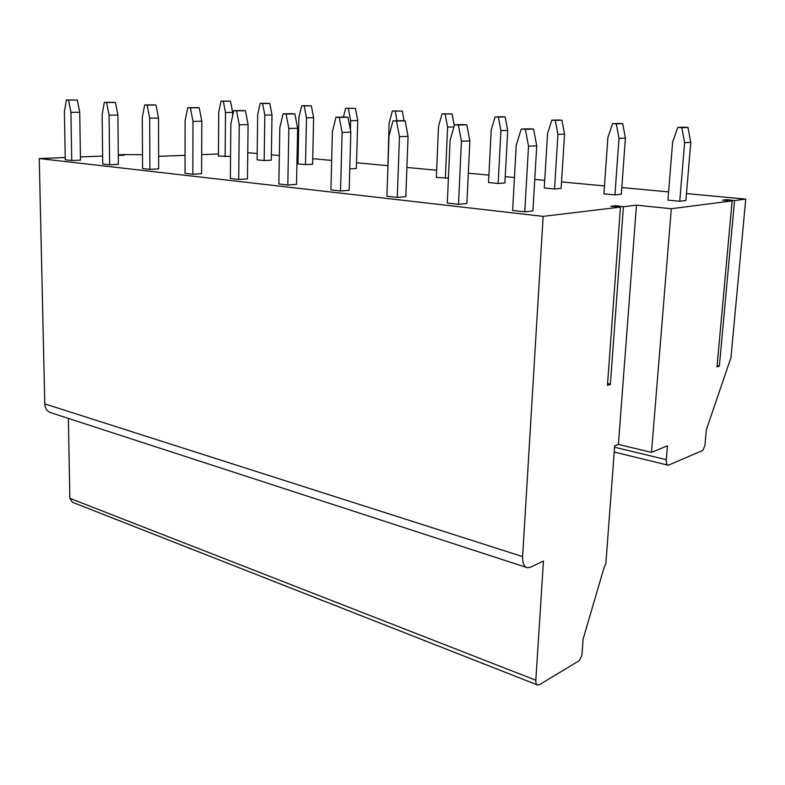 <?xml version="1.0" encoding="UTF-8"?>
<svg xmlns="http://www.w3.org/2000/svg" width="785" height="785" viewBox="0 0 785 785"><rect width="100%" height="100%" fill="white"/><g stroke="black" fill="none" stroke-linecap="round" stroke-linejoin="round"><path stroke-width="1.18" d="M623.408 206.74L615.46 205.729L610.848 206.278L620.454 207.093L543.141 216.375L522.624 556.594C522.437 563.051 524.027 566.76 527.412 567.732L530.532 567.212L543.446 561.039L535.821 680.232C535.704 682.979 536.341 684.579 537.725 685.04L539.54 684.648L579.35 660.587L581.92 655.22L583.069 639.235L604.175 567.192L605.853 563.738L614.684 445.89L618.394 444.457L636.468 205.17L623.408 206.74L610.357 384.454L607.6 383.315M620.454 207.093L607.453 385.376L610.357 384.454M636.468 205.17L671.312 208.741L651.501 452.366L667.476 445.782L666.308 459.676C666.131 462.993 666.789 464.848 668.29 465.24L702.644 450.521L704.91 445.723L706.343 429.787L730.943 357.636L745.75 199.115L734.534 200.567L719.374 366.046L717.137 365.28M618.394 444.457L651.501 452.366M734.534 200.567L726.547 199.665L722.681 200.165L732.13 200.881L716.999 366.85L719.374 366.046M732.13 200.881L671.312 208.741M543.141 216.375L39.25 158.541L44.774 403.882C45.088 408.642 47.159 411.595 50.966 412.743L526.401 567.398M142.487 154.655L123.647 154.616L118.672 154.851L124.138 155.204L118.28 155.43M102.639 156.048L80.423 156.921M65.243 157.52L39.25 158.541M158.629 156.313L185.044 155.332M201.686 154.645L218.456 153.948M247.756 152.741L257.176 153.487M271.394 154.812L279.342 155.558M297.064 157.206L298.133 157.304M312.724 158.668L331.662 160.444M356.527 162.76L387.623 165.664M406.895 167.47L436.656 170.247M468.311 173.2L488.918 175.124M505.226 176.654L514.45 177.508M534.771 179.412L544.731 180.344M561.53 181.914L604.479 185.917M621.808 187.536L668.604 191.913M686.482 193.581L745.75 199.115M79.727 112.275L77.342 100.058L66.362 99.911L64.409 111.872L65.283 159.777L71.759 160.503L80.482 160.14L79.727 112.275L70.925 112.353L71.759 160.503M232.654 115.699L232.684 112.441L230.525 101.216L221.056 101.088L218.73 112.059L218.436 156.078L230.545 156.5M117.897 115.081L115.454 102.482L113.138 102.335L104.287 102.344L102.138 114.659L102.737 164.016L109.615 164.801L118.368 164.399L117.897 115.081L109.066 115.169L109.615 164.801M272.002 115.012L269.795 103.463L267.41 103.326L260.208 103.345L257.686 114.62L257.097 159.865L264.172 160.562L271.306 160.219L272.002 115.012L264.82 115.091L264.172 160.562M158.511 118.064L155.999 105.062L153.526 104.905L144.666 104.925L142.281 117.632L142.566 168.53L149.896 169.364L158.668 168.922L158.511 118.064L149.67 118.182L149.896 169.364M313.627 117.73L311.36 105.847L308.839 105.71L301.666 105.74L298.918 117.338L298.006 163.879L305.502 164.605L312.597 164.232L313.627 117.73L306.484 117.828L305.502 164.605M201.814 121.233L199.223 107.8L196.593 107.633L187.723 107.682L185.083 120.792L185.024 173.338L192.835 174.231L201.608 173.74L201.814 121.233L192.973 121.381L192.835 174.231M343.428 117.073L345.635 108.261L355.428 108.379L357.754 120.615L356.351 168.49L349.786 168.873M248.08 124.629L245.411 110.744L242.604 110.557L233.753 110.626L230.829 124.177L230.348 178.48L238.709 179.422L247.461 178.882L248.08 124.629L239.258 124.795L238.709 179.422M404.089 120.831L402.234 111.058L392.353 110.96L389.085 123.265L387.721 172.661M297.633 128.269L294.875 113.884L291.863 113.688L283.051 113.786L279.803 127.798L278.871 183.975L287.82 184.995L296.534 184.387L297.633 128.269L288.851 128.465L287.82 184.995M454.289 125.728L452.052 113.913L442.083 113.825L438.511 126.513L436.352 177.43L448.412 178.087M350.816 132.174L347.981 117.259L344.733 117.053L336 117.171L332.389 131.694L330.927 189.882L340.543 190.971L349.178 190.304L350.816 132.174L342.113 132.41L340.543 190.971M507.709 130.418L505.167 116.965L501.939 116.779L495.129 116.886L491.214 129.976L488.535 182.542L498.141 183.474L504.883 182.925L507.709 130.418L500.918 130.614L498.141 183.474M408.063 136.374L405.129 120.89L401.635 120.674L393.01 120.821L388.997 135.874L386.917 196.221L397.279 197.398L405.806 196.652L408.063 136.374L399.477 136.649L397.279 197.398M564.543 134.137L561.932 120.213L558.469 120.017L551.826 120.154L547.538 133.685L544.27 187.998L554.544 188.999L561.128 188.39L564.543 134.137L557.929 134.363L554.544 188.999M469.852 140.907L466.81 124.815L463.032 124.57L454.564 124.766L450.09 140.397L447.303 203.07L458.499 204.335L466.869 203.511L469.852 140.907L461.423 141.231L458.499 204.335M625.409 138.111L622.721 123.706L619.012 123.49L612.565 123.657L607.865 137.65L603.93 193.836L614.94 194.915L621.318 194.248L625.409 138.111L619.002 138.386L614.94 194.915M536.734 145.814L533.584 129.054L529.492 128.799L521.23 129.034L516.226 145.284L512.634 210.468L524.763 211.842L532.927 210.92L536.734 145.814L528.521 146.196L524.763 211.842M690.771 142.389L687.994 127.445L684 127.219L677.808 127.415L672.637 141.908L667.947 200.106L679.771 201.264L685.904 200.518L690.771 142.389L684.608 142.693L679.771 201.264M68.364 418.405L69.845 498.308L72.406 502.253L537.283 684.863M70.925 112.353L68.531 100.048L77.342 100.058M66.362 99.911L68.531 100.048M232.684 112.441L225.481 112.5L225.128 156.735M225.481 112.5L223.303 101.216L230.525 101.216M221.056 101.088L223.303 101.216M109.066 115.169L106.603 102.492L115.454 102.482M104.287 102.344L106.603 102.492M264.82 115.091L262.592 103.483L269.795 103.463M260.208 103.345L262.592 103.483M149.67 118.182L147.129 105.092L155.999 105.062M144.666 104.925L147.129 105.092M306.484 117.828L304.197 105.877L311.36 105.847M301.666 105.74L304.197 105.877M192.973 121.381L190.362 107.849L199.223 107.8M187.723 107.682L190.362 107.849M357.754 120.615L350.669 120.733L350.404 129.996M350.669 120.733L348.314 108.418L355.428 108.379M345.635 108.261L348.314 108.418M239.258 124.795L236.57 110.813L245.411 110.744M233.753 110.626L236.57 110.813M397.033 120.753L395.208 111.127L402.234 111.058M392.353 110.96L395.208 111.127M288.851 128.465L286.074 113.982L294.875 113.884M283.051 113.786L286.074 113.982M453.936 126.954L447.597 127.111L445.35 178.303M447.597 127.111L445.124 114.002L452.052 113.913M442.083 113.825L445.124 114.002M342.113 132.41L339.248 117.387L347.981 117.259M336 117.171L339.248 117.387M500.918 130.614L498.367 117.073L505.167 116.965M495.129 116.886L498.367 117.073M399.477 136.649L396.513 121.047L405.129 120.89M393.01 120.821L396.513 121.047M557.929 134.363L555.299 120.35L561.932 120.213M551.826 120.154L555.299 120.35M461.423 141.231L458.352 125.011L466.81 124.815M454.564 124.766L458.352 125.011M619.002 138.386L616.294 123.873L622.721 123.706M612.565 123.657L616.294 123.873M528.521 146.196L525.342 129.299L533.584 129.054M521.23 129.034L525.342 129.299M684.608 142.693L681.812 127.651L687.994 127.445M677.808 127.415L681.812 127.651M618.865 205.886L618.786 207.005M615.46 205.729L615.381 206.808M522.624 556.594L44.774 403.882M535.821 680.232L69.845 498.308M614.586 447.214L666.308 459.676M729.746 199.802L729.667 200.744M726.547 199.665L726.459 200.577M614.223 452.062L667.966 465.162M118.672 155.42L118.672 154.89M113.236 518.296L113.903 518.689M114.522 518.944L115.513 519.189M188.714 547.94L189.43 548.362M190.039 548.617L191.098 548.882M273.779 581.361L274.554 581.813M275.152 582.058L276.291 582.342M320.496 599.711L321.31 600.182M321.889 600.427L323.077 600.721M423.763 640.275L424.665 640.795M425.215 641.031L426.52 641.355M481.028 662.766L481.99 663.315M482.52 663.541L483.894 663.894"/></g></svg>
